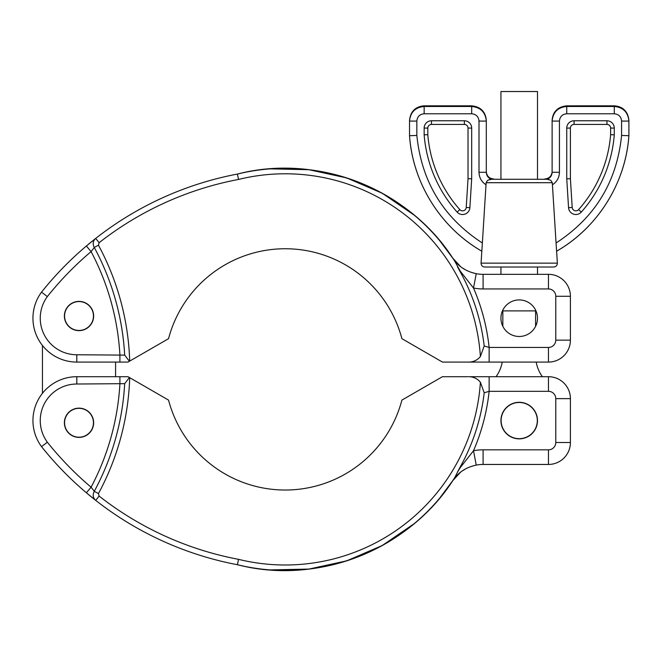 <?xml version="1.0" encoding="UTF-8"?>
<svg xmlns="http://www.w3.org/2000/svg" width="662" height="662" viewBox="0 0 662 662"><rect width="100%" height="100%" fill="white"/><g stroke="black" fill="none" stroke-linecap="round" stroke-linejoin="round"><path stroke-width="0.99" d="M99.101 242.722L95.717 238.403A329.055 329.055 0 0 0 86.374 246.007L95.717 238.403A329.055 329.055 0 0 1 237.385 174.073L238.552 179.435A323.569 323.569 0 0 0 99.101 242.722L98.456 245.213L94.277 247.464L91.099 251.593A321.74 321.74 0 0 0 47.333 296.584A36.559 36.559 0 0 0 76.817 354.766L124.688 355.113L129.396 361.278L128.006 362.081L76.817 362.081A43.874 43.874 0 0 1 41.532 292.132L47.333 296.584M460.545 266.554L452.651 258.014C458.063 266.256 465.932 271.478 476.243 273.679A36.559 36.559 0 0 0 483.094 274.333L548.467 274.333A21.937 21.937 0 0 1 570.404 296.27L570.404 340.144A21.937 21.937 0 0 1 548.467 362.081L468.911 362.081A14.622 14.622 0 0 0 480.397 356.504L484.203 345.969L489.144 347.451L548.467 347.451A7.315 7.315 0 0 0 555.774 340.144L555.774 296.27A7.315 7.315 0 0 0 548.467 288.955L483.094 288.955A51.189 51.189 0 0 1 473.504 288.044L460.247 271.139L454.951 261.556C410.821 189.812 318.687 152.831 237.244 174.106M484.203 345.969A200.354 200.354 0 0 0 459.933 271.321L457.442 266.678L460.247 271.139M237.385 174.073A201.091 201.091 0 0 1 450.276 254.531A201.091 201.091 0 0 0 270.179 168.86A201.091 201.091 0 0 1 450.276 254.531M489.144 362.081L489.144 347.451A205.104 205.104 0 0 0 473.504 288.044L476.243 273.679A36.559 36.559 0 0 1 475.341 273.497L470.707 272.165M137.597 210.466L138.341 210.044M76.817 354.766L76.817 362.081A43.874 43.874 0 0 1 41.532 292.132A329.055 329.055 0 0 1 86.374 246.007L91.099 251.593A251.916 251.916 0 0 1 119.905 354.766L119.905 362.081L128.006 362.081M95.717 238.403C92.97 240.927 92.49 243.947 94.277 247.464A256.666 256.666 0 0 1 124.688 355.113M465.262 269.691L462.606 268.052M519.215 336.486A18.279 18.279 0 0 1 500.935 318.207A18.279 18.279 0 0 1 519.215 299.919A18.279 18.279 0 0 1 537.494 318.207A18.279 18.279 0 0 1 519.215 336.486M79.01 330.636A14.622 14.622 0 0 1 64.388 316.006A14.622 14.622 0 0 1 79.01 301.384A14.622 14.622 0 0 1 93.64 316.006A14.622 14.622 0 0 1 79.01 330.636M98.456 245.213A261.416 261.416 0 0 1 129.702 361.096L168.545 338.671A120.658 120.658 0 0 1 401.9 338.671L442.431 362.081L468.911 362.081M470.591 272.123L475.341 273.497M460.545 472.229L452.651 480.761C458.063 472.527 465.932 467.306 476.243 465.096L473.504 450.731L460.247 467.645L457.442 472.097L459.933 467.463L454.951 477.219C410.821 548.972 318.687 585.944 237.244 564.669M470.591 466.652L475.341 465.278A36.559 36.559 0 0 1 483.094 464.451L548.467 464.451A21.937 21.937 0 0 0 570.404 442.514L570.404 398.64A21.937 21.937 0 0 0 548.467 376.703L468.911 376.703A14.622 14.622 0 0 1 480.397 382.28A195.604 195.604 0 0 1 238.552 559.349L237.385 564.711A329.055 329.055 0 0 1 95.717 500.381L99.101 496.061L98.456 493.571L94.277 491.312C92.49 494.828 92.97 497.849 95.717 500.381A329.055 329.055 0 0 1 86.374 492.776L95.717 500.381A329.055 329.055 0 0 0 237.385 564.711A201.091 201.091 0 0 0 450.276 484.253A201.091 201.091 0 0 1 270.179 569.916L308.897 569.08L346.747 560.838L382.322 545.48L414.288 523.592M465.262 469.093L462.606 470.732M489.144 376.703L489.144 391.325L548.467 391.325A7.315 7.315 0 0 1 555.774 398.64L555.774 442.514A7.315 7.315 0 0 1 548.467 449.829L483.094 449.829A51.189 51.189 0 0 0 473.504 450.731A205.104 205.104 0 0 0 489.144 391.325L484.203 392.806A200.354 200.354 0 0 1 459.933 467.463L460.247 467.645M480.397 382.28L484.203 392.806M128.006 376.703L76.817 376.703A43.874 43.874 0 0 0 41.532 446.643L47.333 442.199A36.559 36.559 0 0 1 76.817 384.018L124.688 383.662L129.396 377.505L128.006 376.703M137.597 528.317L138.341 528.731M86.374 492.776A329.055 329.055 0 0 1 41.532 446.643A329.055 329.055 0 0 0 86.374 492.776L91.099 487.191A321.74 321.74 0 0 1 47.333 442.199M124.688 383.662A256.666 256.666 0 0 1 94.277 491.312L91.099 487.191A251.916 251.916 0 0 0 119.905 384.018L119.905 376.703M79.01 437.392A14.622 14.622 0 0 0 93.64 422.77A14.622 14.622 0 0 0 79.01 408.148A14.622 14.622 0 0 0 64.388 422.77A14.622 14.622 0 0 0 79.01 437.392M468.026 376.703L442.431 376.703L401.9 400.105A120.658 120.658 0 0 1 168.545 400.105L129.396 377.505M475.341 465.278L470.707 466.611M519.215 438.856A18.279 18.279 0 0 0 537.494 420.577A18.279 18.279 0 0 0 519.215 402.297A18.279 18.279 0 0 0 500.935 420.577A18.279 18.279 0 0 0 519.215 438.856M537.312 420.577A18.097 18.097 0 0 1 519.215 438.674A18.097 18.097 0 0 1 501.117 420.577A18.097 18.097 0 0 1 519.215 402.479A18.097 18.097 0 0 1 537.312 420.577M42.451 393.302L42.451 345.473M115.577 362.081L115.577 376.703M500.935 91.522L537.494 91.522L500.935 91.522L500.935 179.27L489.748 179.27M535.972 310.892L502.458 310.892M502.243 362.081A36.559 36.559 0 0 1 496.07 376.703M542.36 376.703A36.559 36.559 0 0 1 536.187 362.081M537.494 274.333L537.494 267.018L553.713 267.018C556.039 266.769 557.255 265.47 557.363 263.137L481.067 263.137L481.812 251.204C440.487 227.397 412.881 183.308 409.53 135.71L416.845 135.437C421.529 181.76 443.366 217.616 482.366 243.004L481.837 251.212C440.702 227.687 412.732 183.035 409.53 135.76M548.682 179.27L537.494 179.27L537.494 91.522M500.935 274.333L500.935 267.018L484.716 267.018L553.713 267.018M535.591 326.325L535.591 310.892M502.839 326.325L502.839 310.892M409.53 135.71L409.53 121.088C410.39 112.217 415.264 107.352 424.152 106.474L471.683 106.474C480.554 107.335 485.436 112.201 486.305 121.088L478.998 121.088C478.56 116.644 476.119 114.212 471.683 113.781L424.152 113.781C419.708 114.22 417.275 116.653 416.845 121.088L416.845 135.437M409.53 120.451C410.572 111.415 415.446 106.541 424.152 105.829L471.683 105.829C480.736 106.896 485.61 111.77 486.305 120.451L486.305 121.088L486.305 120.451C485.453 111.58 480.579 106.714 471.683 105.837L424.152 105.829C415.281 106.698 410.407 111.564 409.53 120.451L409.53 121.088L416.845 121.088M493.62 178.963C489.168 178.517 486.736 176.075 486.305 171.64C486.702 175.943 489.036 178.376 493.322 178.947L493.62 179.27M486.305 121.088L486.305 172.277C486.496 175.72 488.208 178.045 491.444 179.27L489.748 179.758C487.853 179.807 486.636 180.999 486.098 183.333L486.007 184.764C481.497 181.818 479.164 177.656 478.998 172.277L478.998 120.451M486.305 172.277L478.998 172.277M610.621 128.08A3.658 3.658 0 0 0 606.963 124.423L574.053 124.423A3.658 3.658 0 0 0 570.404 128.08L570.404 178.699L566.746 178.814L568.55 207.686A7.315 7.315 0 0 0 581.302 212.08A131.622 131.622 0 0 0 614.278 134.833L610.621 134.692L614.278 134.833L614.278 128.08A7.315 7.315 0 0 0 606.963 120.774L574.053 120.774A7.315 7.315 0 0 0 566.746 128.08L566.746 178.814L570.404 178.699L572.2 207.446A3.658 3.658 0 0 0 578.571 209.647A127.965 127.965 0 0 0 610.621 134.692L610.621 128.08L614.278 128.08M427.809 134.692L424.152 134.833L424.152 128.08A7.315 7.315 0 0 1 431.467 120.774L464.368 120.774A7.315 7.315 0 0 1 471.683 128.08L471.683 178.814L469.879 207.669A7.315 7.315 0 0 1 457.128 212.08A131.622 131.622 0 0 1 424.152 134.833L427.809 134.692A127.965 127.965 0 0 0 459.85 209.647A3.658 3.658 0 0 0 466.23 207.438L468.026 178.699L468.026 128.08A3.658 3.658 0 0 0 464.368 124.423L431.467 124.423A3.658 3.658 0 0 0 427.809 128.08L427.809 134.692M471.683 178.814L468.026 178.699L471.683 178.814L469.879 207.669L466.23 207.438M621.585 135.437L621.585 121.088C621.146 116.644 618.713 114.212 614.278 113.781L566.746 113.781C562.303 114.22 559.862 116.653 559.431 121.088L559.431 172.277C559.266 177.656 556.932 181.818 552.422 184.764L556.063 243.004C595.064 217.616 616.901 181.76 621.585 135.437L628.9 135.71C625.549 183.308 597.943 227.397 556.593 251.204L556.593 251.212C597.728 227.687 625.698 183.043 628.9 135.76M544.809 178.963L545.124 178.947C549.394 178.376 551.727 175.943 552.116 171.64C551.694 176.075 549.261 178.517 544.809 178.963L546.986 179.27C550.221 178.045 551.934 175.72 552.116 172.277L552.116 121.088C552.977 112.217 557.851 107.352 566.746 106.474L614.278 106.474C623.149 107.335 628.023 112.201 628.9 121.088L628.9 135.71M621.585 121.088L628.9 121.088L628.9 120.451C628.039 111.58 623.165 106.714 614.278 105.837L566.746 105.829C557.619 106.913 552.745 111.787 552.116 120.451L552.116 121.088L552.116 120.451C552.993 111.564 557.876 106.698 566.746 105.837L566.746 113.781M552.422 184.764L552.331 183.333C551.794 180.999 550.577 179.807 548.682 179.758L547.375 179.27L491.055 179.27M559.431 121.088L552.116 121.088M559.431 172.277L552.116 172.277M566.746 178.814L568.55 207.686L572.2 207.446M556.593 251.204L556.063 243.004M486.007 184.764L482.366 243.004M486.098 182.704L552.331 182.704M484.716 267.018C482.391 266.769 481.175 265.47 481.067 263.137M93.45 422.77A14.44 14.44 0 0 1 79.01 437.21A14.44 14.44 0 0 1 64.57 422.77A14.44 14.44 0 0 1 79.01 408.33A14.44 14.44 0 0 1 93.45 422.77M93.45 316.006A14.44 14.44 0 0 1 79.01 330.454A14.44 14.44 0 0 1 64.57 316.006A14.44 14.44 0 0 1 79.01 301.566A14.44 14.44 0 0 1 93.45 316.006M480.397 356.504A195.604 195.604 0 0 0 238.552 179.435M548.467 362.081L548.467 347.451M570.404 340.144L555.774 340.144M570.404 296.27L555.774 296.27M548.467 274.333L548.467 288.955M483.094 274.333L483.094 288.955M41.532 292.132A329.055 329.055 0 0 1 86.374 246.007M548.467 376.703L548.467 391.325M570.404 398.64L555.774 398.64M570.404 442.514L555.774 442.514M548.467 464.451L548.467 449.829M483.094 464.451L483.094 449.829M98.456 493.571A261.416 261.416 0 0 0 129.702 377.679M76.817 376.703L76.817 384.018M238.552 559.349A323.569 323.569 0 0 1 99.101 496.061M471.683 105.837L471.683 113.781M424.152 105.837L424.152 113.781M570.404 128.08L566.746 128.08M574.053 124.423L574.053 120.774M581.302 212.08L578.571 209.647M606.963 124.423L606.963 120.774M427.809 128.08L424.152 128.08M471.683 128.08L468.026 128.08M431.467 124.423L431.467 120.774M464.368 120.774L464.368 124.423M628.9 120.451C627.849 111.357 622.975 106.483 614.278 105.829L614.278 113.781M459.85 209.647L457.128 212.08M452.717 258.114L439.684 240.637M414.288 215.183L382.322 193.296L346.747 177.946L308.897 169.695L270.179 168.86M452.717 480.662L439.684 498.147M566.746 105.829L614.278 105.829M556.618 251.204L557.363 263.137"/></g></svg>
